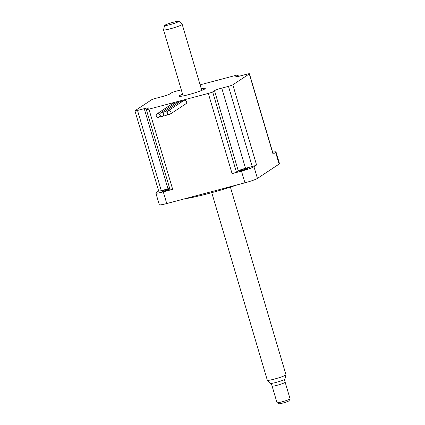 <?xml version="1.0" encoding="UTF-8"?>
<svg xmlns="http://www.w3.org/2000/svg" width="425" height="425" viewBox="0 0 425 425"><rect width="100%" height="100%" fill="white"/><g stroke="black" fill="none" stroke-linecap="round" stroke-linejoin="round"><path stroke-width="0.64" d="M237.729 184.726A44.742 4.202 163.5 0 1 184.54 198.826M200.106 84.835L235.434 75.475A3.676 0.345 163.5 0 1 238.016 75.055A3.676 0.345 163.5 0 1 237.888 75.198L236.024 76.431A6.125 0.574 -16.5 0 0 235.811 76.67A6.125 0.574 -16.5 0 0 240.12 75.969L246.835 74.189A3.676 0.345 163.5 0 1 249.417 73.769L273.174 153.967A3.676 0.345 163.5 0 1 273.047 154.11L249.294 73.913L232.82 84.809A3.676 0.345 163.5 0 1 228.48 86.333L221.76 88.113A6.125 0.574 -16.5 0 0 214.524 90.652L212.665 91.885A3.676 0.345 163.5 0 1 208.324 93.41L148.92 109.156L172.678 189.353L163.28 191.845L166.749 203.543A10.583 0.993 163.5 0 1 159.311 204.749L155.847 193.056A10.583 0.993 -16.5 0 0 163.28 191.845M275.655 152.384A10.583 0.993 -16.5 0 0 276.016 151.969L279.485 163.667A10.583 0.993 163.5 0 1 279.119 164.082L275.655 152.384L273.047 154.11M276.016 151.969A10.583 0.993 -16.5 0 0 272.659 152.214M279.119 164.082L257.433 178.431A10.583 0.993 163.5 0 1 244.938 182.814L241.474 171.121A10.583 0.993 -16.5 0 0 253.969 166.733L256.572 165.006A3.676 0.345 163.5 0 1 252.232 166.531L245.517 168.311A6.125 0.574 -16.5 0 0 238.282 170.85L236.417 172.083A3.676 0.345 163.5 0 1 232.077 173.607L208.324 93.41M148.92 109.156A3.676 0.345 -16.5 0 1 146.338 109.576A3.676 0.345 -16.5 0 1 146.466 109.432L148.33 108.2A6.125 0.574 -16.5 0 0 148.543 107.961A6.125 0.574 -16.5 0 0 144.24 108.662L137.519 110.442A3.676 0.345 163.5 0 1 134.938 110.861A3.676 0.345 163.5 0 1 135.065 110.718L151.534 99.822A3.676 0.345 163.5 0 1 155.874 98.297L162.594 96.517A6.125 0.574 -16.5 0 0 169.83 93.978L171.689 92.74A3.676 0.345 163.5 0 1 176.03 91.221L181.294 89.824M182.596 94.217A13.616 1.28 -16.5 0 0 179.589 95.652A13.616 1.28 -16.5 0 0 179.122 96.183A13.616 1.28 -16.5 0 0 190.597 94.1A13.616 1.28 -16.5 0 0 204.765 88.979A13.616 1.28 -16.5 0 0 205.232 88.448A13.616 1.28 -16.5 0 0 201.248 88.692M134.938 110.861L158.69 191.059A3.676 0.345 -16.5 0 0 161.277 190.639L167.992 188.859A6.125 0.574 163.5 0 1 169.702 188.44M155.847 193.056A10.583 0.993 -16.5 0 1 156.214 192.642L158.817 190.915M245.347 168.624A4.032 0.377 163.5 0 1 248.179 168.167A4.032 0.377 163.5 0 1 243.281 169.995A4.032 0.377 163.5 0 1 240.449 170.457A4.032 0.377 163.5 0 1 245.347 168.624M164.741 190.809A4.032 0.377 -16.5 0 0 169.639 188.982A4.032 0.377 -16.5 0 0 166.807 189.444A4.032 0.377 -16.5 0 0 161.909 191.271A4.032 0.377 -16.5 0 0 164.741 190.809M162.318 116.36A1.944 1.849 -123.5 0 0 163.46 113.741A1.944 1.849 -123.5 0 0 160.698 112.88A1.944 1.849 -123.5 0 0 162.318 116.36M169.681 114.405A1.944 1.849 -123.5 0 0 170.823 111.791A1.944 1.849 -123.5 0 0 168.061 110.925A1.944 1.849 -123.5 0 0 169.681 114.405M166 115.382A1.944 1.849 -123.5 0 0 167.142 112.768A1.944 1.849 -123.5 0 0 164.379 111.902A1.944 1.849 -123.5 0 0 166 115.382M241.474 171.121L232.077 173.607M146.338 109.576L170.096 189.773A3.676 0.345 -16.5 0 0 172.678 189.353M166.749 203.543L244.938 182.814M160.698 112.88L176.402 102.489A1.944 1.849 56.5 0 1 178.505 102.558M168.061 110.925L183.765 100.539A1.944 1.849 56.5 0 1 186.527 101.4A1.944 1.849 56.5 0 1 185.911 103.78L170.207 114.171M164.379 111.902L180.083 101.511A1.944 1.849 56.5 0 1 182.187 101.58M157.016 113.852A1.944 1.849 -123.5 0 0 158.637 117.332A1.944 1.849 -123.5 0 0 159.779 114.718A1.944 1.849 -123.5 0 0 157.016 113.852L172.72 103.461A1.944 1.849 56.5 0 1 174.824 103.53M271.309 383.424L272.106 386.118A6.811 0.637 -16.5 0 0 277.844 385.077A6.811 0.637 -16.5 0 0 284.925 382.516A6.811 0.637 -16.5 0 1 277.844 385.077A6.811 0.637 -16.5 0 1 272.106 386.118L277.01 402.666A6.811 0.637 -16.5 0 0 277.052 402.719L278.975 403.75A5.254 0.494 -16.5 0 0 283.603 402.842A5.254 0.494 -16.5 0 0 288.83 400.934A5.254 0.494 -16.5 0 0 289 400.78L290.052 398.868A6.811 0.637 -16.5 0 0 290.062 398.799L285.164 382.256M277.052 402.719A6.811 0.637 -16.5 0 0 283.05 401.54A6.811 0.637 -16.5 0 0 289.829 399.064A6.811 0.637 -16.5 0 0 290.052 398.868M285.159 382.25A6.811 0.637 -16.5 0 1 284.925 382.516A6.811 0.637 -16.5 0 0 285.159 382.25L284.362 379.557M211.756 192.663L267.325 380.263A9.727 0.914 -16.5 0 0 267.357 380.306L270.603 383.371A7.48 0.701 -16.5 0 0 277.079 382.139A7.48 0.701 -16.5 0 0 284.665 379.382A7.48 0.701 -16.5 0 0 284.925 379.127L285.977 374.786A9.727 0.914 -16.5 0 0 285.977 374.738L230.408 187.138M267.357 380.306A9.727 0.914 -16.5 0 0 275.777 378.702A9.727 0.914 -16.5 0 0 285.642 375.116A9.727 0.914 -16.5 0 0 285.977 374.786M164.592 25.495L163.54 29.835A9.727 0.914 -16.5 0 0 163.54 29.883A9.727 0.914 -16.5 0 0 171.737 28.401A9.727 0.914 -16.5 0 0 181.857 24.74A9.727 0.914 -16.5 0 0 182.192 24.358A9.727 0.914 -16.5 0 0 182.166 24.315L178.914 21.25A7.48 0.701 -16.5 0 0 172.438 22.483A7.48 0.701 -16.5 0 0 164.852 25.24A7.48 0.701 -16.5 0 0 164.592 25.495A7.48 0.701 -16.5 0 0 170.707 24.443A7.48 0.701 -16.5 0 0 178.681 21.574A7.48 0.701 -16.5 0 0 178.914 21.25M236.119 76.755L236.024 76.431M232.82 84.809L256.572 165.006M228.48 86.333L252.232 166.531M245.517 168.311L221.76 88.113M214.524 90.652L238.282 170.85M212.665 91.885L236.417 172.083M161.277 190.639L137.519 110.442M144.24 108.662L167.992 188.859M253.969 166.733L257.433 178.431M238.016 75.055L238.409 76.388M162.844 116.121L164.422 115.079M166.526 115.148L168.103 114.102M159.163 117.098L160.74 116.057M183.106 95.933L163.54 29.883M201.758 90.413L182.192 24.358"/></g></svg>
